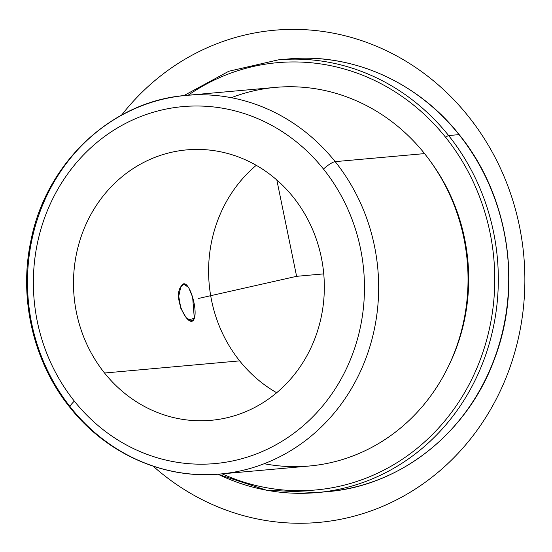 <?xml version="1.0" encoding="UTF-8"?>
<svg xmlns="http://www.w3.org/2000/svg" width="552" height="552" viewBox="0 0 552 552"><rect width="100%" height="100%" fill="white"/><g stroke="black" fill="none" stroke-linecap="round" stroke-linejoin="round"><path stroke-width="0.83" d="M194.318 318.421L188.335 319.774L194.318 318.421L191.958 320.864L186.3 317.938L180.849 308.409L178.738 296.238L180.801 286.785L183.692 284.225L188.556 287.33L192.634 297.169L194.318 318.421C198.168 307.85 187.183 273.488 180.801 286.785C172.217 298.425 189.902 331.283 194.318 318.421M217.93 474.209A217.219 200.542 -95.1 0 0 317.076 492.577L327.474 491.646C401.318 485.85 468.793 431.719 495.082 357.33C522.585 284.101 508.206 194.697 459.257 134.688A2.719 0.607 141.4 0 0 459.022 134.626A217.219 200.542 -95.1 0 0 288.606 58.947A217.219 200.542 84.9 0 1 459.022 134.626A2.719 0.607 -38.6 0 1 459.257 134.688C417.65 81.924 352.031 52.764 288.606 58.947L278.215 59.878A217.219 200.542 84.9 0 1 448.631 135.557A2.719 0.607 141.4 0 0 445.699 137.413A214.507 198.037 84.9 0 1 458.084 403.063A214.507 198.037 84.9 0 1 222.18 473.844A214.507 198.037 -95.1 0 0 458.084 403.063A214.507 198.037 -95.1 0 0 445.699 137.413A214.507 198.037 -95.1 0 0 188.17 95.227A214.507 198.037 84.9 0 1 445.699 137.413A2.719 0.607 -38.6 0 1 448.631 135.557A217.219 200.542 84.9 0 1 484.207 359.083A217.219 200.542 84.9 0 1 317.076 492.577A217.219 200.542 -95.1 0 0 484.207 359.083A217.219 200.542 -95.1 0 0 448.631 135.557L459.022 134.626A217.219 200.542 84.9 0 1 494.599 358.144A217.219 200.542 84.9 0 1 327.474 491.646A217.219 200.542 -95.1 0 0 494.599 358.144A217.219 200.542 -95.1 0 0 459.022 134.626L448.631 135.557A217.219 200.542 -95.1 0 0 278.215 59.878L228.825 71.242L183.816 95.634M256.252 165.317A135.764 125.338 -95.1 0 0 239.658 360.877L104.549 373.014A135.764 125.338 84.9 0 1 82.31 233.317A135.764 125.338 84.9 0 1 186.769 149.875A135.764 125.338 84.9 0 1 293.278 197.181A135.764 125.338 84.9 0 1 315.516 336.879A135.764 125.338 84.9 0 1 211.057 420.313A135.764 125.338 84.9 0 1 104.549 373.014L239.658 360.877A135.764 125.338 -95.1 0 0 276.683 392.741A135.764 125.338 84.9 0 1 239.658 360.877A135.764 125.338 84.9 0 1 256.252 165.317M323.472 169.043A179.207 165.448 84.9 0 1 307.975 421.514A179.207 165.448 84.9 0 1 74.354 401.145A179.207 165.448 84.9 0 1 89.852 148.681A179.207 165.448 84.9 0 1 323.472 169.043A10.861 2.436 -38.6 0 1 335.181 161.639A190.067 175.474 84.9 0 1 366.314 357.22A190.067 175.474 84.9 0 1 220.075 474.03A190.067 175.474 -95.1 0 0 366.314 357.22A190.067 175.474 -95.1 0 0 335.181 161.639A10.861 2.436 141.4 0 0 323.472 169.043A179.207 165.448 -95.1 0 0 89.852 148.681A179.207 165.448 -95.1 0 0 74.354 401.145A179.207 165.448 -95.1 0 0 307.975 421.514A179.207 165.448 -95.1 0 0 323.472 169.043M293.278 197.181A135.764 125.338 -95.1 0 0 116.293 181.753A135.764 125.338 -95.1 0 0 104.549 373.014A135.764 125.338 -95.1 0 0 281.541 388.442A135.764 125.338 -95.1 0 0 293.278 197.181M70.028 407.555A10.861 2.436 -38.6 0 1 74.354 401.145A10.861 2.436 141.4 0 0 70.028 407.555A10.861 2.436 141.4 0 0 70.96 407.811A190.067 175.474 -95.1 0 0 220.075 474.03C164.185 479.474 106.467 453.792 70.028 407.555C33.486 362.436 18.526 298.646 30.871 240.913C45.919 162.868 111.649 100.926 186.065 95.42A190.067 175.474 84.9 0 1 335.181 161.639L424.557 153.608A190.067 175.474 84.9 0 1 455.69 349.188A190.067 175.474 84.9 0 1 309.451 465.998L220.075 474.03M186.065 95.42L275.448 87.388A190.067 175.474 84.9 0 1 424.557 153.608L335.181 161.639A190.067 175.474 -95.1 0 0 186.065 95.42A190.067 175.474 -95.1 0 0 39.827 212.23A190.067 175.474 -95.1 0 0 70.96 407.811M264.201 463.721A190.067 175.474 -95.1 0 0 445.988 371.22A190.067 175.474 -95.1 0 0 424.557 153.608A190.067 175.474 -95.1 0 0 231.322 97.697M430.898 161.998A186.265 171.962 84.9 0 1 449.121 364.886A186.265 171.962 -95.1 0 0 430.898 161.998M276.828 179.987L296.603 276.324L198.665 298.411M296.603 276.324L323.748 273.882M153.173 466.198A247.089 228.114 -95.1 0 0 416.946 487.996A247.089 228.114 -95.1 0 0 519.418 226.072A247.089 228.114 -95.1 0 0 350.672 37.26A247.089 228.114 -95.1 0 0 121.633 115.044M317.076 492.577L266.457 490.197L217.819 474.216"/></g></svg>
